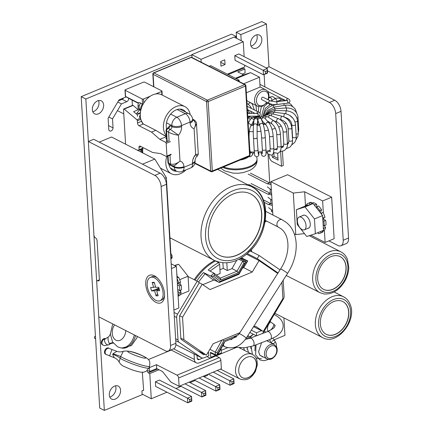 <?xml version="1.0" encoding="UTF-8"?>
<svg xmlns="http://www.w3.org/2000/svg" width="432" height="432" viewBox="0 0 432 432"><rect width="100%" height="100%" fill="white"/><g stroke="black" fill="none" stroke-linecap="round" stroke-linejoin="round"><path stroke-width="0.65" d="M270.481 321.894A7.285 5.152 117 0 0 267.997 331.376M267.959 331.29A7.285 5.152 117 0 0 268.893 330.993A7.285 5.152 117 0 0 268.985 330.955M255.814 35.127A7.285 5.152 117 0 0 250.76 41.618A7.285 5.152 117 0 0 252.893 48.103A7.285 5.152 117 0 0 256.586 48.103A7.285 5.152 117 0 0 261.641 41.612A7.285 5.152 117 0 0 259.508 35.127A7.285 5.152 117 0 0 255.814 35.127M251.03 46.04A7.285 5.152 117 0 0 251.959 45.743A7.285 5.152 117 0 0 256.748 34.83M114.55 386.111A7.285 5.152 117 0 0 109.496 392.602A7.285 5.152 117 0 0 111.629 399.087A7.285 5.152 117 0 0 115.322 399.082A7.285 5.152 117 0 0 120.377 392.591A7.285 5.152 117 0 0 118.244 386.105A7.285 5.152 117 0 0 114.55 386.111M109.766 397.024A7.285 5.152 117 0 0 110.695 396.727A7.285 5.152 117 0 0 115.479 385.814M97.605 100.867A7.285 5.152 117 0 0 92.551 107.357A7.285 5.152 117 0 0 94.678 113.843A7.285 5.152 117 0 0 98.377 113.843A7.285 5.152 117 0 0 103.432 107.352A7.285 5.152 117 0 0 101.299 100.867A7.285 5.152 117 0 0 97.605 100.867M92.821 111.78A7.285 5.152 117 0 0 93.749 111.483A7.285 5.152 117 0 0 98.534 100.57M108.545 125.593L113.054 127.894L112.52 118.903L121.462 103.88L126.797 101.666A2.754 1.949 117 0 0 128.714 98.383M126.112 96.925L119.038 99.862L108.108 118.222L108.788 129.665A2.77 1.96 117 0 0 109.647 130.961A2.77 1.96 117 0 0 111.051 130.961A2.77 1.96 117 0 0 113.054 127.894M236.326 38.221L236.223 36.515L231.601 34.155L81.211 96.644L99.711 408.04L104.339 410.4L142.781 394.427M268.99 66.836L266.447 23.96L261.819 21.6L236.223 32.238L236.585 38.351M118.449 100.856L122.17 99.306A2.754 1.949 117 0 0 123.574 97.978M269.222 330.847A7.285 5.152 117 0 0 273.996 324.259M236.223 36.515L234.441 37.255M191.84 54.956L85.838 99.004L104.339 410.4M81.211 96.644L85.838 99.004M236.223 32.238L240.845 34.592L241.213 40.711M266.447 23.96L240.845 34.592M274.077 339.871L284.947 335.356L283.905 317.882M122.17 99.306L126.797 101.666M117.769 101.995L121.462 103.88M108.826 117.018L112.52 118.903M328.909 240.883L337.916 245.473A9.175 4.995 -112.6 0 0 340.956 245.776A9.175 4.995 -112.6 0 0 343.213 240.246L335.686 113.562A9.175 4.995 -112.6 0 0 329.422 102.443L334.751 100.229L269.136 66.771L266.301 67.954M329.422 102.443L267.408 70.826M268.018 154.019L269.73 182.887M270.097 189.086L270.346 193.266M270.718 199.465L270.967 203.645M271.334 209.849L271.436 211.577L272.727 212.236M343.213 240.246L348.548 238.032L341.021 111.348L335.686 113.562M264.87 86.881L264.136 74.531M334.751 100.229A9.175 4.995 67.4 0 1 341.021 111.348M348.548 238.032A9.175 4.995 67.4 0 1 346.286 243.562L340.956 245.776M269.044 154.829L269.114 155.963A4.59 2.495 -112.6 0 0 272.246 161.525L281.497 166.239L280.606 151.222M272.122 154.721L272.268 157.178L278.051 160.126L277.646 153.355M281.497 166.239L283.273 165.505L282.425 151.227M273.818 152.636L274.045 156.438L277.949 158.431M272.268 157.178L274.045 156.438M287.615 174.733L270.913 181.672L293.301 193.088L304.652 191.77L322.639 200.945L331.668 197.192L287.615 174.733M272.894 215.039L270.913 181.672M310.808 235.175L325.107 242.465L334.136 238.712L331.668 197.192M325.107 242.465L324.389 230.396M323.735 219.37L323.649 217.933M323.357 213.008L322.639 200.945M305.462 205.427L304.652 191.77M294.278 233.847L295.769 234.608L293.301 193.088M295.769 234.608L304.457 233.599M272.02 200.324L267.991 197.262M248.789 184.453L267.802 194.146L271.048 194.794L271.674 194.535M271.048 194.794L271.712 195.134M267.802 194.146L270.065 193.212L271.615 193.52M251.046 183.514L270.065 193.212M271.404 189.945L267.376 186.883M248.173 174.074L267.187 183.767L270.432 184.415L271.058 184.151M270.432 184.415L271.096 184.75M267.187 183.767L269.444 182.828L270.999 183.141M250.43 173.135L269.444 182.828M272.635 210.703L268.607 207.641M264.206 202.381L268.423 204.525L271.663 205.173L272.29 204.914M271.663 205.173L272.327 205.513M268.423 204.525L270.68 203.591L272.23 203.899M263.293 199.827L270.68 203.591M302.27 217.906A6.885 3.742 67.4 0 1 305.921 224.527A6.885 3.742 67.4 0 1 304.355 229.792A6.885 3.742 67.4 0 1 301.158 228.965A6.885 3.742 67.4 0 1 297.513 222.345A6.885 3.742 67.4 0 1 299.074 217.08A6.885 3.742 67.4 0 1 302.27 217.906M307.881 228.328A6.993 3.807 -112.6 0 0 308.545 228.172A6.993 3.807 -112.6 0 0 307.746 217.442A6.993 3.807 -112.6 0 0 303.178 215.255A6.993 3.807 -112.6 0 0 302.6 215.617M316.769 206.728A16.114 8.764 67.4 0 1 318.325 208.494A16.114 8.764 67.4 0 1 319.766 210.524L321.575 209.774A16.114 8.764 -112.6 0 0 320.134 207.743A16.114 8.764 -112.6 0 0 318.573 205.978L316.769 206.728L316.354 207.668L319.356 211.459L319.766 210.524M322.931 230.564A16.114 8.764 67.4 0 1 322.38 231.439L324.184 230.688A16.114 8.764 -112.6 0 0 325.593 227.486L324.221 225.747M322.893 231.962L321.084 232.713A16.114 8.764 67.4 0 1 320.171 233.215L321.98 232.465A16.114 8.764 -112.6 0 0 322.893 231.962L322.645 231.325M311.423 202.333A16.114 8.764 -112.6 0 0 309.614 202.705L307.805 203.456A16.114 8.764 67.4 0 1 309.614 203.083L311.423 202.333L311.764 203.224M316.607 204.271A16.114 8.764 -112.6 0 0 313.303 202.586L311.494 203.337L311.542 204.071L313.114 203.564L313.681 204.282A16.114 8.764 67.4 0 1 314.798 205.022L316.607 204.271L316.753 206.761M320.301 212.657L321.575 209.774M325.593 227.486L323.789 228.236L323.32 227.637L323.179 225.283L324.14 225.779L325.949 225.029A16.114 8.764 -112.6 0 0 325.674 220.358L323.865 221.108L322.898 220.612L322.65 216.448A16.114 8.764 67.4 0 1 323.19 218.122L324.994 217.372A16.114 8.764 -112.6 0 0 323.104 212.485L320.76 213.241M325.674 220.358L322.796 218.889M323.789 228.236A16.114 8.764 67.4 0 1 323.422 229.451L323.32 227.637M321.991 230.953L322.38 231.439M321.084 232.713L320.625 231.52M320.171 233.215A16.114 8.764 67.4 0 1 318.362 233.588L317.99 232.616M318.017 232.697L316.478 233.242M323.422 229.451L323.476 230.337L315.349 233.712L314.474 218.943L304.987 206.939L296.374 209.714L305.019 206.172A16.114 8.764 67.4 0 1 305.602 205.232L307.136 204.595M305.019 206.172L306.072 205.832L305.602 205.232M307.805 203.456A16.114 8.764 67.4 0 0 306.893 203.958L307.444 205.389L310.165 204.514L309.614 203.083M311.494 203.337A16.114 8.764 67.4 0 1 312.595 203.731M313.681 204.282L314.842 205.756L314.798 205.022M323.104 212.485L320.868 213.37L322.601 215.563L322.65 216.448M321.295 213.235A16.114 8.764 67.4 0 1 322.029 214.844M322.758 218.263L323.19 218.122M323.865 221.108A16.114 8.764 67.4 0 1 324.14 225.779M322.898 220.612L323.179 225.283M306.072 205.832L307.444 205.389M310.165 204.514L311.542 204.071M314.842 205.756L316.354 207.668M319.356 211.459L320.868 213.37M314.474 218.943L322.601 215.563M304.987 206.939L313.114 203.564M296.374 209.714L297.254 224.483L306.742 236.488L315.349 233.712M155.941 302.373A14.915 8.111 67.4 0 1 145.757 284.299A14.915 8.111 67.4 0 1 154.359 275.81A14.915 8.111 67.4 0 1 155.655 276.588A14.915 8.111 67.4 0 1 164.365 297.556A14.915 8.111 67.4 0 1 155.941 302.373M88.36 141.502L93.922 235.084A2.295 1.247 -112.6 0 0 95.488 237.865A2.295 1.247 67.4 0 1 97.054 240.646L99.36 279.466A2.295 1.247 67.4 0 1 98.793 280.849A2.295 1.247 67.4 0 1 98.037 280.773A2.295 1.247 -112.6 0 0 97.276 280.697A2.295 1.247 -112.6 0 0 96.714 282.08L98.777 316.818L165.256 350.714A9.175 4.995 -112.6 0 0 168.296 351.016A9.175 4.995 -112.6 0 0 170.554 345.487L161.109 186.521A9.175 4.995 -112.6 0 0 154.845 175.397L88.36 141.502L93.695 139.288L160.175 173.183A9.175 4.995 67.4 0 1 166.444 184.307L161.109 186.521M170.554 345.487L175.889 343.273L166.444 184.307M175.889 343.273A9.175 4.995 67.4 0 1 173.626 348.802L168.296 351.016M171.169 263.833L176.359 266.479L178.821 308L173.912 310.041M176.359 266.479L171.445 268.52M157.178 277.846L157.291 277.927A12.62 6.863 -112.6 0 0 157.178 277.846A12.62 6.863 -112.6 0 0 151.907 276.772L150.309 277.436A12.62 6.863 -112.6 0 0 147.955 289.294A12.62 6.863 -112.6 0 0 159.991 300.742A12.62 6.863 -112.6 0 0 162.346 288.889A12.62 6.863 -112.6 0 0 150.309 277.436M156.06 295.85L154.613 290.833L151.589 290.92L150.601 287.491L153.625 287.404L152.177 282.388L154.24 282.328L155.687 287.345L158.711 287.264L159.7 290.693L156.681 290.779L158.128 295.796L156.06 295.85L157.529 293.733M156.681 290.779L159.284 289.24M159.079 288.538L154.613 290.833M153.625 287.404L155.552 286.875M152.177 282.388L154.451 283.046M159.991 300.742L161.595 300.078A12.62 6.863 -112.6 0 0 164.549 295.591A12.62 6.863 -112.6 0 0 164.57 295.445M151.589 290.92L158.965 288.139M177.822 291.136L179.312 293.02A16.114 8.764 67.4 0 1 178.108 295.931M177.449 284.904L179.388 285.892A16.114 8.764 67.4 0 1 179.669 290.563L177.73 289.575M177.071 278.548A16.114 8.764 67.4 0 1 178.713 282.911L177.358 283.343M178.173 296.114L178.162 296.854M178.119 296.136L179.707 295.477A16.114 8.764 -112.6 0 0 180.29 294.538A16.114 8.764 -112.6 0 0 180.754 293.485A16.114 8.764 -112.6 0 0 181.121 292.27L179.312 293.02M179.744 290.531L181.121 292.27M179.669 290.563L181.472 289.813A16.114 8.764 -112.6 0 0 181.197 285.142L179.388 285.892M177.552 283.284L181.197 285.142M178.713 282.911L180.517 282.161A16.114 8.764 -112.6 0 0 179.982 280.487A16.114 8.764 -112.6 0 0 179.361 278.883A16.114 8.764 -112.6 0 0 178.627 277.268L177.039 277.933M177.028 277.787L178.627 277.268M176.845 274.666L176.866 275.087M177.098 274.563A16.114 8.764 -112.6 0 0 176.812 274.12M180.754 293.485L180.808 294.37L180.29 294.538M180.646 291.676L180.56 290.196M180.23 284.65L180.095 282.334M179.982 280.487L179.361 278.883M178.2 277.409L176.909 275.778M180.808 294.37L188.935 290.995L188.06 276.221L178.573 264.222L174.501 265.534M179.928 279.601L188.06 276.221M174.911 265.745L178.573 264.222M242.887 67.705A1.166 0.632 -112.6 0 0 243.416 68.256L228.177 74.585M246.326 92.772L260.096 87.053L259.508 77.193L250.598 72.646L243.637 74.887L237.838 71.928L244.885 69.001L245.111 72.895L242.147 74.126M243.265 41.758L234.085 37.076L191.824 54.637L200.999 59.319L243.265 41.758L244.15 56.657M227.345 74.164L244.76 66.928L244.658 65.21M244.885 69.001L243.416 68.256M201.172 62.181L200.999 59.319M191.992 57.499L191.824 54.637M259.508 77.193L243.589 83.808M235.445 78.295L243.637 74.887M238.853 53.957L234.787 55.647L235.067 60.318L263.482 74.806L263.201 70.135L267.268 68.445L238.853 53.957M224.764 59.81L220.703 61.501L220.979 66.172L225.045 64.481L224.764 59.81M237.622 80.762L239.09 80.152L210.676 65.664L209.207 66.274M250.598 72.646L236.147 78.651M267.127 70.767L267.268 68.445L267.543 73.116L263.482 74.806L267.246 72.743L267.127 70.767L265.41 71.485L265.529 73.456M239.009 81.47L239.09 80.152L239.177 81.556M234.787 55.647L265.41 71.485M220.747 62.294L225.045 64.481M267.543 73.116L267.246 72.743M179.107 386.3L221.373 368.739L220.876 360.434L178.616 377.995L179.107 386.3L170.829 382.077L162.497 371.536L156.697 368.582L149.656 371.509L148.187 370.759A1.166 0.632 -112.6 0 0 147.798 370.721A1.166 0.632 -112.6 0 0 147.56 371.725A1.166 0.632 -112.6 0 0 148.311 372.832L149.78 373.583L151.27 398.752L142.096 394.076L141.907 390.901L143.651 390.339L142.306 372.314M149.656 371.509L149.423 367.616L156.465 364.689L177.023 375.17L219.289 357.61L215.957 355.909M171.229 350.06L148.376 359.559M207.571 374.468L207.625 375.338L204.131 376.79M195.172 380.511L190.042 382.644M181.084 386.365L175.959 388.498M167 392.218L151.27 398.752M155.677 386.446L155.401 381.775L187.483 398.137L191.549 396.446L191.824 401.117L187.763 402.808L155.677 386.446M191.408 398.768L189.691 399.481L189.81 401.458L191.527 400.745L191.549 396.446L159.462 380.09L155.401 381.775M158.998 369.754L149.78 373.583M220.876 360.434A2.333 1.269 -112.6 0 0 219.289 357.61M178.616 377.995A2.333 1.269 -112.6 0 0 177.023 375.17M156.697 368.582L156.465 364.689M143.645 390.182L141.907 390.901M189.081 382.153L205.637 390.593L205.913 395.264L201.852 396.954L180.122 385.873M203.17 376.299L219.726 384.739L220.001 389.41L215.935 391.1L194.211 380.02M217.258 370.445L233.809 378.886L234.09 383.557L230.024 385.247L208.3 374.166M189.81 401.458L187.763 402.808L187.483 398.137L189.691 399.481M203.899 395.604L201.852 396.954L201.571 392.283L205.637 390.593L205.497 392.915L203.78 393.628L203.899 395.604L205.616 394.891L205.497 392.915M185.02 383.843L203.78 393.628M217.982 389.75L215.935 391.1L215.66 386.429L219.726 384.739L219.586 387.061L217.868 387.774L217.982 389.75L219.699 389.038L219.586 387.061M199.109 377.989L217.868 387.774M232.07 383.897L230.024 385.247L229.748 380.576L233.809 378.886L233.674 381.208L231.957 381.92L232.07 383.897L233.788 383.184L233.674 381.208M213.192 372.136L231.957 381.92M234.09 383.557L233.788 383.184M219.699 389.038L220.001 389.41M205.913 395.264L205.616 394.891M191.824 401.117L191.527 400.745M99.268 142.128L142.576 164.209M170.618 254.599L170.926 254.47L166.363 177.644L154.818 159.079L111.532 137.009L99.263 142.101M166.363 177.644L164.754 178.313M154.818 159.079L142.549 164.171M246.537 249.08A34.414 24.332 117 0 0 250.7 193.968A34.414 24.332 117 0 0 223.598 200.173A34.414 24.332 117 0 0 219.434 255.285A34.414 24.332 117 0 0 246.537 249.08M219.364 255.247A34.414 24.332 117 0 0 246.391 249.01A34.414 24.332 117 0 0 250.625 193.93M106.229 354.559A3.44 2.435 117 0 1 105.17 351.767A3.44 2.435 117 0 1 105.392 350.919A3.44 2.435 117 0 1 109.355 348.424L108.724 348.1A3.44 2.435 117 0 0 104.539 351.443A3.44 2.435 117 0 0 105.597 354.235L114.286 357.712L112.676 354.559L112.995 353.743L116.851 351.324L111.964 349.526L109.588 355.99M112.828 354.213A9.175 1.755 -157.8 0 1 120.074 358.225A16.06 1.912 20.1 0 0 122.715 359.732A16.06 1.912 20.1 0 0 139.028 366.163A16.06 1.912 20.1 0 0 148.997 367.929L149.623 366.217C150.001 362.594 149.791 360.65 148.986 360.391C148.765 359.489 147.166 358.22 144.185 356.573C135.432 352.15 128.477 350.384 123.314 351.27L120.701 356.513L119.081 361.994M149.623 366.217A16.06 1.912 -159.9 0 1 139.655 364.451A16.06 1.912 -159.9 0 1 123.341 358.02A16.06 1.912 -159.9 0 1 120.701 356.513A9.175 0.427 18.1 0 0 112.995 353.743M105.608 338.715L105.543 338.683A3.44 2.435 117 0 0 104.42 338.515A3.44 2.435 117 0 0 101.515 341.377A3.44 2.435 117 0 0 102.416 344.817L104.549 345.659L108.961 344.747L110.808 343.548L109.312 343.813L108.103 340.216L107.995 337.171L105.219 338.969A3.44 2.063 57 0 0 104.933 342.193A3.44 2.063 57 0 0 107.843 344.92A3.44 2.063 57 0 0 108.281 344.952A3.44 2.063 57 0 0 108.961 344.747M95.445 336.236A1.166 0.826 117 0 0 94.473 337.208A1.166 0.826 117 0 0 94.781 338.369L95.596 338.785M112.709 323.919L110.349 333.958L112.552 341.966L117.574 346.793L120.506 347.803A16.06 11.129 101 0 0 134.33 334.946M113.454 343.105L113.071 342.959A9.175 5.875 -76 0 0 109.312 343.813M109.663 343.877A9.175 6.804 97.5 0 1 113.211 342.997M269.989 122.65A20.65 9.326 176.6 0 1 269.082 123.007M265.226 124.184A20.65 9.326 176.6 0 1 263.299 124.6M259.594 125.145A20.65 9.326 176.6 0 1 257.143 125.334M253.444 125.366A20.65 9.326 176.6 0 1 251.284 125.242M289.375 119.729A34.414 15.547 176.6 0 1 288.716 120.528M286 123.007A34.414 15.547 176.6 0 1 284.418 124.108M281.221 125.912A34.414 15.547 176.6 0 1 278.716 127.051M275.27 128.331A34.414 15.547 176.6 0 1 271.993 129.308M268.412 130.151A34.414 15.547 176.6 0 1 264.611 130.826M260.966 131.279A34.414 15.547 176.6 0 1 256.937 131.571M253.265 131.652A34.414 15.547 176.6 0 1 249.334 131.539M292.496 136.058A34.414 15.547 176.6 0 1 292.329 136.798M288.749 142.16A34.414 15.547 176.6 0 1 287.415 143.278M283.565 145.762A34.414 15.547 176.6 0 1 281.129 146.961M277.312 148.484A34.414 15.547 176.6 0 1 273.893 149.553M270.173 150.471A34.414 15.547 176.6 0 1 266.074 151.222M262.408 151.691A34.414 15.547 176.6 0 1 258.017 152.01M254.34 152.086A34.414 15.547 176.6 0 1 250.074 151.94M273.78 107.179A1.836 0.707 -105.6 0 0 272.997 105.727A1.836 0.707 -105.6 0 0 272.603 105.592C269.692 106.461 267.343 108.238 265.55 110.916L263.644 116.176M261.355 116.802L264.184 106.396L268.105 102.875M259.999 117.418L259.918 115.252M259.999 113.33L261.365 106.634M258.363 112.018L258.746 106.661M256.478 111.062L256.009 105.462M254.313 109.955L252.607 104.749L251.554 103.264A1.836 1.544 138.4 0 0 251.375 103.097M253.838 117.434L253.741 116.17M251.602 108.572L250.112 106.094L247.768 103.896A1.836 1.393 122.9 0 0 246.98 103.729M251.645 113.427L250.727 111.218M250.101 113.432L247.32 109.528M252.898 121.7L253.476 125.069M254.475 118.373L254.032 120.047A1.836 1.631 6.3 0 1 257.683 120.452L257.504 118.012L256.073 117.412L254.475 118.373M257.666 120.609L257.872 125.296M263.984 122.791L264.06 124.448M262.58 117.072L265.437 108.221L270.902 104.063M255.339 117.585L255.301 116.878A1.836 0.832 176.6 0 1 255.123 116.964A1.836 0.832 176.6 0 1 254.626 117.115A1.836 0.832 176.6 0 1 253.827 117.207A1.836 0.832 176.6 0 1 253.557 117.374M251.5 124.87L251.521 125.264M258.471 117.299L258.433 116.656A1.836 0.832 176.6 0 1 257.639 116.753A1.836 0.832 176.6 0 1 256.856 116.694A1.836 0.832 176.6 0 1 256.106 116.867A1.836 0.832 176.6 0 1 255.301 116.878M256.91 117.585L256.856 116.694M269.098 103.378A1.377 0.972 117 0 1 268.672 102.281A1.377 0.972 117 0 1 270.351 100.926L263.126 97.243A1.377 0.972 117 0 0 261.446 98.599A1.377 0.972 117 0 0 261.873 99.695L269.098 103.378C272.981 104.787 272.824 104.593 276.286 104.566L287.086 103.248A1.377 0.88 83.1 0 0 287.788 102.325A1.377 0.88 83.1 0 0 286.751 100.516L287.507 100.337L287.204 100.877M246.78 100.354A9.175 6.491 117 0 0 248.211 101.488L257.461 106.202A9.175 6.491 -63 0 1 254.621 98.879A9.175 6.491 -63 0 1 265.799 89.851C267.219 90.812 269.222 91.633 268.952 97.502L268.326 99.895M326.646 290.304A18.355 12.976 117 0 0 344.401 276.842A18.355 12.976 117 0 0 340.238 256.651A18.355 12.976 117 0 0 337.154 255.706A18.355 12.976 117 0 0 319.399 269.168A18.355 12.976 117 0 0 323.563 289.359A18.355 12.976 117 0 0 326.646 290.304M323.487 289.321A18.355 12.976 117 0 0 326.5 290.228A18.355 12.976 117 0 0 344.234 276.82A18.355 12.976 117 0 0 340.162 256.619M347.879 307.514A18.355 12.976 117 0 0 342.905 301.606A18.355 12.976 117 0 0 325.874 307.633A18.355 12.976 117 0 0 321.257 328.401A18.355 12.976 117 0 0 326.23 334.309A18.355 12.976 117 0 0 343.262 328.282A18.355 12.976 117 0 0 347.879 307.514M326.16 334.271A18.355 12.976 117 0 0 343.154 328.163A18.355 12.976 117 0 0 347.733 307.438A18.355 12.976 117 0 0 342.835 301.568M253.271 357.491A11.47 8.111 117 0 0 252.839 357.248A11.47 8.111 117 0 0 240.565 363.469A11.47 8.111 117 0 0 241.985 377.438A11.47 8.111 117 0 0 242.417 377.687A11.47 8.111 117 0 0 254.691 371.461A11.47 8.111 117 0 0 253.271 357.491M242.347 377.649A11.47 8.111 117 0 0 254.572 371.336A11.47 8.111 117 0 0 253.125 357.415A11.47 8.111 117 0 0 252.763 357.21M272.203 341.323A1.836 1.366 141.5 0 1 274.871 340.864A1.836 1.366 141.5 0 1 274.671 342.689A1.836 1.366 141.5 0 1 271.998 343.148A1.836 1.366 -38.5 0 0 272.311 343.413A1.836 1.366 -38.5 0 0 274.487 342.895A1.836 1.366 -38.5 0 0 274.871 340.864L276.302 343.85L276.572 346.939M123.757 108.977L132.646 105.289A0.918 0.497 67.4 0 1 132.948 105.316A0.918 0.497 67.4 0 1 133.088 105.408L124.2 109.102A0.918 0.497 -112.6 0 0 124.06 109.01A0.918 0.497 -112.6 0 0 123.757 108.977A0.918 0.497 -112.6 0 0 123.53 109.534L125.588 144.175M132.392 105.392L132.079 100.1L138.44 103.34L137.9 102.73A6.885 3.742 67.4 0 1 137.959 102.703A6.885 3.742 67.4 0 1 140.233 102.929L142.544 104.107L142.241 99.004A0.918 0.416 -3.4 0 0 143.532 98.998L150.277 96.196M137.614 115.004L133.634 111.667L138.256 109.744L133.088 105.408M141.766 121.203A2.295 1.247 -112.6 0 0 143.338 123.984L139.072 125.761A2.295 1.247 67.4 0 1 137.5 122.98L137.371 120.76A0.918 0.497 -112.6 0 0 136.885 119.74L124.2 109.102M166.558 138.796L165.775 138.397L166.514 138.089M139.347 105.565L138.04 106.11L138.256 109.744M138.04 106.11A6.885 3.742 67.4 0 1 138.44 103.34M141.275 152.172A6.885 3.742 67.4 0 1 140.665 149.769M137.03 150.007L138.699 150.287A0.918 0.497 -112.6 0 0 138.866 150.271A0.918 0.497 -112.6 0 0 139.093 149.715L138.958 147.496A2.295 1.247 67.4 0 1 139.525 146.113A2.295 1.247 67.4 0 1 140.281 146.189L152.712 152.528L160.623 153.592L166.406 156.535A0.918 0.497 -112.6 0 0 166.709 156.568A0.918 0.497 -112.6 0 0 166.936 156.017L166.18 143.348A0.918 0.497 -112.6 0 0 165.553 142.236L159.775 139.288L151.497 132.095L139.072 125.761M155.52 94.019L161.665 91.465A0.918 0.416 -3.4 0 0 162 91.12A0.918 0.416 -3.4 0 0 161.795 90.877L144.742 82.183A0.918 0.416 -3.4 0 0 143.451 82.183L125.323 89.716A0.918 0.416 -3.4 0 0 124.983 90.067A0.918 0.416 -3.4 0 0 125.188 90.304L125.555 96.433L137.9 102.73M132.079 100.1L125.734 96.665M125.188 90.304L142.241 99.004M143.089 104.231A0.918 0.416 176.6 0 1 142.544 104.107M166.433 136.717L159.775 139.288M166.217 136.609L155.763 130.324L151.497 132.095M155.763 130.324L143.338 123.984M117.434 110.646L123.79 113.886M169.889 125.577A2.295 1.62 -63 0 1 168.232 128.363A2.295 1.247 67.4 0 0 167.476 128.288L169.889 125.577L171.914 126.614L171.85 125.588L166.504 122.861M168.053 156.006L168.469 163.021L170.494 164.052C173.561 164.813 176.726 163.814 179.987 161.055L178.448 135.162L170.257 129.395A2.295 1.62 117 0 0 171.914 126.614A6.885 3.11 176.6 0 0 181.58 126.608A9.175 6.491 -63 0 1 178.448 135.162C175.003 134.838 171.72 133.844 168.599 132.176L166.579 131.144L167.195 141.55M140.497 111.877A2.295 1.62 -63 0 1 139.039 113.476L136.971 113.141L136.247 113.854M168.928 164.522L174.328 167.27A6.885 3.11 176.6 0 0 184 167.265A6.885 3.742 67.4 0 1 182.304 171.412L190.836 167.87A6.885 3.742 -112.6 0 0 192.532 163.723L184 167.265L183.962 166.655A9.175 6.491 -63 0 0 179.987 161.055L174.701 165.569M192.623 120.047A2.295 1.62 117 0 0 193.012 119.939C195.847 121.943 196.204 124.848 194.092 128.66A9.175 6.491 -63 0 1 190.112 123.061L190.053 122.04L181.521 125.582L181.58 126.608M192.607 119.734L193.012 119.939A2.295 1.62 -63 0 1 194.173 119.939C196.128 121.716 196.9 123.012 196.495 123.827L194.092 128.66L195.631 154.553L198.293 154.154L196.495 123.844M198.293 154.154L197.213 156.238L195.631 154.553A9.175 6.491 -63 0 0 192.494 163.107L192.532 163.723A6.885 3.11 176.6 0 0 195.064 161.104L195.026 160.488A6.885 3.11 176.6 0 1 192.494 163.107M142.792 152.944A17.437 12.328 -63 0 1 142.987 147.571M185.944 169.9A17.437 12.328 -63 0 1 180.279 173.772A17.437 12.328 -63 0 1 171.434 173.777A17.437 12.328 -63 0 1 166.79 156.535M176.704 171.272A13.765 9.736 -63 0 1 173.102 170.505A13.765 9.736 -63 0 1 168.853 164.101M166.617 128.903A13.765 9.736 -63 0 1 176.202 109.874A13.765 9.736 -63 0 1 183.179 109.868A13.765 9.736 -63 0 1 185.782 112.136M143.446 124.043A17.437 12.328 -63 0 1 141.34 108.319A17.437 12.328 -63 0 1 152.879 94.813A17.437 12.328 -63 0 1 161.725 94.808L184.847 106.596A17.437 12.328 -63 0 1 190.215 114.62M166.363 135.61A17.437 12.328 -63 0 1 164.527 119.918A17.437 12.328 -63 0 1 176.008 106.601A17.437 12.328 -63 0 1 184.847 106.596M238.918 273.629L220.18 281.416L218.932 282.404L210.843 276.124L203.467 272.576L212.506 279.337L219.445 282.409L238.966 274.298L245.884 262.219L244.906 263.12L238.594 274.234M209.898 349.256L215.217 352.161L217.183 352.636L223.711 340.891L222.777 339.752M240.073 258.649L245.792 261.603L245.884 262.219M213.883 273.116L214.553 275.13L220.784 279.974L220.423 278.181L213.986 273.181L208.208 270.054A48.179 34.069 -63 0 1 218.684 262.591L215.503 260.966A48.179 34.069 117 0 0 195.075 280.152M213.872 273.11A48.179 34.069 -63 0 0 210.832 276.118L213.457 276.199L214.553 275.13M215.611 355.336L210.762 357.35A1.377 0.751 67.4 0 1 210.422 358.182A1.377 0.751 67.4 0 1 209.968 358.133L206.923 356.584M210.762 357.35L210.465 352.318L210.924 353.111L215.843 355.444A1.377 0.988 -64.6 0 1 215.368 354.645L215.217 352.161M247.844 335.615L250.727 337.997M240.559 258.368A48.179 34.069 117 0 1 245.214 260.167L243.481 259.281A48.179 34.069 117 0 0 240.921 258.158M238.853 259.297L242.681 261.214L243.886 263.007L244.906 263.12M170.759 256.97L172.157 257.683L172.076 256.268L170.678 255.555M170.888 259.13A48.179 34.069 -63 0 1 172.157 257.683M219.947 269.741L223.231 268.38L222.896 262.796M209.887 271.156L219.623 264.265L218.684 262.591M215.843 355.444C216.14 355.79 216.734 355.601 217.636 354.872L217.301 354.645L217.183 352.636M236.736 260.291L232.016 268.574L237.001 271.193L238.383 272.662L243.886 263.007M170.888 253.827A4.59 3.245 -63 0 1 172.076 256.268M169.981 238.54A8.262 5.843 -63 0 1 170.737 238.183M233.75 347.598L234.457 347.96A1.377 0.751 67.4 0 0 234.916 348.003A1.377 0.751 67.4 0 0 235.256 347.188M223.231 268.38L227.281 270.545L226.822 262.802M219.623 264.265L220.169 273.499L216.405 275.06M232.016 268.574L227.281 270.545M221.13 348.586L221.389 352.933A1.377 0.751 67.4 0 1 221.049 353.765L217.107 355.401M224.51 342.441L217.636 354.872M224.143 342.371L217.301 354.645A1.377 0.621 -3.4 0 1 215.368 354.645L210.465 352.318M281.929 282.215L282.901 298.544L263.272 331.511L255.485 326.165L253.298 327.073M277.733 273.44L259.06 260.609L252.266 272.02L209.963 289.591L202.176 284.245L182.547 317.212L183.886 339.687L180.819 338.126M182.547 317.212L179.658 315.738M183.886 339.687L206.388 355.147L213.181 343.742L239.965 332.613M241.493 257.818L247.72 260.987L243.74 267.667L242.482 268.191M213.975 280.039L202.802 284.677M259.06 260.609L246.521 254.216M253.994 326.781L263.272 331.511M199.282 282.771L202.176 284.245M206.388 355.147L197.818 350.779M252.266 272.02L243.74 267.667M243.043 259.065A48.179 34.069 117 0 0 242.611 258.838A48.179 34.069 117 0 0 241.024 258.104M214.601 260.545A48.179 34.069 117 0 0 194.211 279.709M171.871 257.537A48.179 34.069 117 0 0 170.861 258.676M194.038 353.938L194.362 359.44A5.967 4.217 117 0 0 196.274 362.831A5.967 4.217 117 0 0 199.303 362.831L236.407 347.414M174.053 312.406L177.552 314.188L197.176 281.221L199.325 282.701L179.507 315.992L180.878 339.142L203.607 354.753L204.714 354.294M177.552 314.188A4.59 3.245 117 0 0 176.683 317.509L178.016 339.984A4.59 3.245 117 0 0 179.231 342.441L175.732 340.659M175.883 344.66L201.377 357.658L179.231 342.441M201.377 357.658A4.59 3.245 117 0 0 201.636 357.815A4.59 3.245 117 0 0 203.963 357.815L208.834 355.79L208.645 352.663L207.614 353.09M283.208 280.206L284.143 295.888A4.59 3.245 117 0 1 283.273 299.214L263.952 331.663A4.59 3.245 117 0 1 261.846 333.742M278.041 272.954L257.218 258.644L259.092 255.496L280.012 269.87M251.316 330.178L256.457 332.797L261.538 330.631M256.457 332.797L256.63 335.74M253.892 326.824L261.5 330.701M208.051 352.355L208.645 352.663M202.689 358.074L199.109 359.559A2.295 1.62 -63 0 1 197.942 359.559A2.295 1.62 -63 0 1 197.208 358.258L197.041 355.471M227.561 347.738L221.238 350.363M249.858 332.467L256.43 335.815M259.092 255.496L250.117 250.922M188.082 276.583L197.176 281.221M247.277 253.579L257.218 258.644L247.277 253.579M275.994 272.246L277.879 273.208M154.845 175.397L160.175 173.183M98.037 280.773L99.279 280.26M157.529 369.004L148.311 372.832M169.933 237.773L214.288 260.388A41.299 29.203 -63 0 1 219.283 194.249A41.299 29.203 -63 0 1 251.802 186.808A41.299 29.203 -63 0 1 259.06 236.86A41.299 29.203 -63 0 1 247.876 251.959M222.377 197.564A38.086 26.93 117 0 0 208.354 248.47A38.086 26.93 117 0 0 247.757 251.689A38.086 26.93 117 0 0 261.781 200.788A38.086 26.93 117 0 0 222.377 197.564M130.016 353.101A9.634 1.15 20.1 0 0 142.808 357.799A9.634 1.15 20.1 0 0 143.462 356.308A9.634 1.15 20.1 0 0 130.669 351.61A9.634 1.15 20.1 0 0 130.016 353.101M105.451 338.818A3.44 2.435 117 0 0 105.052 338.839A3.44 2.435 117 0 0 102.146 341.701A3.44 2.435 117 0 0 103.054 345.141M137.327 336.474L136.841 337.964L131.414 345.589L121.808 348.057A16.06 11.129 -79 0 0 135.54 335.561M114.577 324.875A9.634 6.68 -79 0 0 115.943 340.184A9.634 6.68 -79 0 0 125.809 330.599M286.022 107.973A1.836 0.383 -99.6 0 0 286.016 107.816A1.836 0.383 -99.6 0 0 285.439 105.403A1.836 0.383 -99.6 0 0 285.228 105.23C289.699 104.647 293.09 106.056 295.407 109.453L296.633 112.892M286.632 110.792L286.389 107.946C292.815 108 296.665 110.894 297.94 116.629L297.988 117.185A1.836 0.832 -3.4 0 0 297.988 117.164M285.952 113.789A1.836 0.297 -88.6 0 1 285.925 113.443A1.836 0.297 -88.6 0 1 286.114 110.975A1.836 0.297 -88.6 0 1 286.254 110.776C292.815 111.494 296.595 114.863 297.578 120.89A1.836 0.832 -3.4 0 0 297.535 120.728M294.932 121.775A1.836 0.832 -3.4 0 0 296.903 121.586A1.836 0.832 -3.4 0 0 297.556 121.041A1.836 0.832 -3.4 0 0 297.578 120.89L298.307 133.148L297.848 136.582L295.898 139.838M296.055 134.082A1.836 0.832 -3.4 0 0 297.632 133.844A1.836 0.832 -3.4 0 0 298.285 133.299A1.836 0.832 -3.4 0 0 298.307 133.148M284.094 116.926A1.836 0.626 -82.8 0 1 283.954 116.219A1.836 0.626 -82.8 0 1 284.51 113.778A1.836 0.626 -82.8 0 1 284.839 113.589C291.011 114.912 294.559 118.562 295.488 124.551L296.217 136.809C296.33 139.099 295.72 141.086 294.381 142.776L291.578 144.99M284.38 117.234C288.7 118.238 291.184 120.749 291.821 124.767A1.836 0.832 -3.4 0 0 292.891 125.447A1.836 0.832 -3.4 0 0 294.813 125.248A1.836 0.832 -3.4 0 0 295.369 124.875A1.836 0.832 -3.4 0 0 295.488 124.551M291.821 124.767L292.55 137.025A1.836 0.832 -3.4 0 0 293.62 137.711A1.836 0.832 -3.4 0 0 295.542 137.511A1.836 0.832 -3.4 0 0 296.098 137.133A1.836 0.832 -3.4 0 0 296.217 136.809M280.109 119.534L281.356 119.842A1.836 0.923 -76.2 0 1 280.8 118.805A1.836 0.923 -76.2 0 1 281.696 116.424A1.836 0.923 -76.2 0 1 282.231 116.278C287.766 118.163 290.957 122.078 291.805 128.012L292.534 140.276C292.664 143.321 291.686 145.665 289.602 147.312L286.27 148.646M281.356 119.842C285.196 121.203 287.458 124 288.144 128.234A1.836 0.832 -3.4 0 0 289.208 128.914A1.836 0.832 -3.4 0 0 291.13 128.714A1.836 0.832 -3.4 0 0 291.514 128.498A1.836 0.832 -3.4 0 0 291.805 128.012M288.144 128.234L288.868 140.492A1.836 0.832 -3.4 0 0 289.937 141.172A1.836 0.832 -3.4 0 0 291.859 140.972A1.836 0.832 -3.4 0 0 292.243 140.762A1.836 0.832 -3.4 0 0 292.534 140.276M273.904 120.809L277.198 122.143A1.836 1.188 -68 0 1 276.588 121.09A1.836 1.188 -68 0 1 277.787 118.805A1.836 1.188 -68 0 1 278.57 118.735C283.246 121.138 285.957 125.269 286.691 131.128L287.42 143.386C287.906 146.21 286.778 148.651 284.04 150.714L281.551 151.292L280.228 151.151M277.198 122.143C280.384 123.79 282.328 126.862 283.03 131.344A1.836 0.832 -3.4 0 0 284.094 132.025A1.836 0.832 -3.4 0 0 286.016 131.825A1.836 0.832 -3.4 0 0 286.162 131.76A1.836 0.832 -3.4 0 0 286.691 131.128M283.03 131.344L283.759 143.602A1.836 0.832 -3.4 0 0 284.823 144.283A1.836 0.832 -3.4 0 0 286.745 144.083A1.836 0.832 -3.4 0 0 286.891 144.018A1.836 0.832 -3.4 0 0 287.42 143.386M267.127 120.798L272.057 123.989A1.836 1.393 -57.1 0 1 271.517 122.974A1.836 1.393 -57.1 0 1 272.954 120.814A1.836 1.393 -57.1 0 1 274.05 120.906C277.657 123.736 279.763 128.018 280.379 133.753L281.102 146.011A1.836 0.832 -3.4 0 1 280.427 146.707A1.836 0.832 -3.4 0 1 280.276 146.767A1.836 0.832 -3.4 0 1 278.419 146.896A1.836 0.832 -3.4 0 1 277.441 146.227C277.317 148.792 277.052 149.99 276.647 149.823L275.751 149.51A1.836 1.393 122.9 0 0 274.655 149.418A1.836 1.393 122.9 0 0 273.883 149.915M272.057 123.989C274.865 126.581 276.421 129.908 276.712 133.969A1.836 0.832 -3.4 0 0 277.695 134.633A1.836 0.832 -3.4 0 0 279.547 134.509A1.836 0.832 -3.4 0 0 279.698 134.449A1.836 0.832 -3.4 0 0 280.379 133.753M262.278 120.355L261.738 120.312L266.139 125.21A1.836 1.544 -41.6 0 1 265.799 124.373A1.836 1.544 -41.6 0 1 267.413 122.359A1.836 1.544 -41.6 0 1 268.882 122.774C271.231 125.901 272.646 130.232 273.127 135.772L273.856 148.036A1.836 0.832 -3.4 0 1 273.181 148.732A1.836 0.832 -3.4 0 1 272.684 148.883A1.836 0.832 -3.4 0 1 270.194 148.252L269.849 151.859L270.319 151.594M266.139 125.21C267.802 127.408 268.909 131.004 269.465 135.994A1.836 0.832 -3.4 0 0 271.955 136.625A1.836 0.832 -3.4 0 0 272.452 136.474A1.836 0.832 -3.4 0 0 273.127 135.772M270.097 151.038A1.836 1.544 138.4 0 0 269.114 150.962A1.836 1.544 138.4 0 0 267.5 152.982A1.836 1.544 138.4 0 0 267.84 153.819L266.08 151.837M257.893 120.355L259.772 125.636A1.836 1.625 -19.8 0 1 263.228 124.389C264.211 127.553 264.892 131.792 265.27 137.106L265.999 149.369C265.907 155.866 266.441 154.985 264.022 156.379C262.537 156.271 261.684 155.558 261.473 154.24L260.609 151.853M259.772 125.636C260.599 128.293 261.209 132.187 261.603 137.322A1.836 0.832 -3.4 0 0 262.013 137.808A1.836 0.832 -3.4 0 0 263.725 138.024A1.836 0.832 -3.4 0 0 265.27 137.106M261.603 137.322L262.332 149.585A1.836 0.832 -3.4 0 0 262.742 150.066A1.836 0.832 -3.4 0 0 264.454 150.282A1.836 0.832 -3.4 0 0 265.999 149.369M253.449 125.507A1.836 1.631 6.3 0 1 257.11 125.415A1.836 1.631 6.3 0 1 257.105 125.663L257.137 137.689L258.32 154.267M254.032 120.047L253.46 125.258C253.184 129.546 253.19 133.763 253.476 137.911A1.836 0.832 -3.4 0 0 253.881 138.391A1.836 0.832 -3.4 0 0 255.215 138.634A1.836 0.832 -3.4 0 0 257.137 137.689M253.476 137.911L254.2 150.169A1.836 0.832 -3.4 0 0 254.61 150.649A1.836 0.832 -3.4 0 0 255.944 150.892A1.836 0.832 -3.4 0 0 257.866 149.953M254.2 150.169C255.004 156.535 253.919 155.396 256.765 156.902C258.449 156.13 259.13 155.255 258.806 154.267A1.836 1.631 -173.7 0 0 258.093 152.793M248.173 123.827A1.836 1.571 29.7 0 1 250.722 126.225C249.55 128.682 249.01 132.44 249.091 137.5L249.82 149.764A1.836 0.832 -3.4 0 1 249.728 150.05M248.999 137.786A1.836 0.832 -3.4 0 0 249.091 137.5M248.654 156.492L249.539 156.73C250.333 157 251.294 156.368 252.423 154.829A1.836 1.571 -150.3 0 0 250.155 152.334M270.891 101.164L271.512 100.586A1.836 1.442 -133.2 0 0 271.885 99.544A1.836 1.442 -133.2 0 0 270.157 97.61A1.836 1.442 -133.2 0 0 268.996 97.913C269.428 97.135 270.67 96.692 272.716 96.584L275.378 98.518M276.826 101.601A1.836 1.247 -121.3 0 0 276.907 100.985A1.836 1.247 -121.3 0 0 275.384 98.896A1.836 1.247 -121.3 0 0 274.525 98.966C275.227 98.188 276.82 97.94 279.304 98.21L281.815 99.981M280.454 101.282A1.836 0.999 -112.6 0 0 279.796 100.678A1.836 0.999 -112.6 0 0 279.185 100.618C281.41 99.722 283.473 99.743 285.379 100.678L285.395 100.683M269.552 104.657A1.836 1.247 -121.3 0 0 268.191 103.275A1.836 1.247 -121.3 0 0 267.332 103.34M260.836 117.007A1.836 0.832 176.6 0 1 260.582 116.969A1.836 0.832 176.6 0 1 259.988 116.78A1.836 0.832 176.6 0 1 259.961 116.764A1.836 0.832 176.6 0 1 259.151 116.791A1.836 0.832 176.6 0 1 258.433 116.656M252.148 103.491A1.836 1.625 160.2 0 0 252.067 103.912M250.927 102.87A1.836 1.544 138.4 0 0 250.085 102.848A1.836 1.544 138.4 0 0 248.503 104.436M247.833 118.076A1.836 1.442 46.8 0 1 248.395 118.076A1.836 1.442 46.8 0 1 250.117 119.885M253.508 124.81A1.836 0.832 176.6 0 1 253.492 124.805A1.836 0.832 176.6 0 1 253.46 124.789A1.836 0.832 176.6 0 1 252.293 124.767A1.836 0.832 176.6 0 1 251.699 124.578A1.836 0.832 176.6 0 1 251.672 124.562M255.069 118.201L253.363 117.353C252.569 117.083 251.608 117.715 250.479 119.254A1.836 1.571 29.7 0 1 253.665 121.073L253.762 120.863M259.486 124.837A1.836 0.832 176.6 0 1 259.011 124.924A1.836 0.832 176.6 0 1 257.85 124.891A1.836 0.832 176.6 0 1 257.175 125.053M257.958 120.598A1.836 1.625 -19.8 0 1 261.414 119.356L263.228 124.389M262.013 120.566A1.836 1.544 -41.6 0 1 261.673 119.729A1.836 1.544 -41.6 0 1 263.288 117.715A1.836 1.544 -41.6 0 1 264.757 118.13L268.882 122.774M265.259 118.697A1.836 1.393 -57.1 0 1 266.695 116.759A1.836 1.393 -57.1 0 1 267.791 116.856L274.05 120.906M264.551 123.422A1.836 0.832 176.6 0 1 264.001 123.525A1.836 0.832 176.6 0 1 263.428 123.919A1.836 0.832 176.6 0 1 263.277 123.979A1.836 0.832 176.6 0 1 263.099 124.033M268.499 117.315A1.836 1.188 -68 0 1 269.671 115.528A1.836 1.188 -68 0 1 270.454 115.457L278.57 118.735M271.215 115.765A1.836 0.923 -76.2 0 1 272.074 114.064A1.836 0.923 -76.2 0 1 272.614 113.913L282.231 116.278M273.278 114.075A1.836 0.626 -82.8 0 1 273.807 112.433A1.836 0.626 -82.8 0 1 274.136 112.244L284.839 113.589M274.595 112.304A1.836 0.297 -88.6 0 1 274.795 110.705A1.836 0.297 -88.6 0 1 274.936 110.506L286.254 110.776M275.125 110.511L274.952 108.767L286.389 107.946M274.844 108.778A1.836 0.383 -99.6 0 0 274.379 107.282A1.836 0.383 -99.6 0 0 274.169 107.104L285.228 105.23M271.987 105.786A1.836 0.999 -112.6 0 0 270.907 104.371A1.836 0.999 -112.6 0 0 270.297 104.312M284.132 105.413A1.836 0.707 -105.6 0 0 284.126 105.214A1.836 0.707 -105.6 0 0 283.732 103.658M262.408 152.199A1.836 1.625 160.2 0 0 261.473 154.24M266.582 103.858A1.836 1.442 -133.2 0 0 266.317 103.378M282.652 146.237A1.836 0.923 103.8 0 0 282.496 147.377M298.129 130.108A1.836 0.832 -3.4 0 0 298.717 129.443A1.836 0.832 -3.4 0 0 298.717 129.422M296.951 118.006A1.836 0.832 -3.4 0 0 297.988 117.185L298.717 129.443L298.291 132.824M270.351 100.926L275.956 101.833A1.377 0.88 83.1 0 1 276.988 103.642A1.377 0.88 83.1 0 1 276.286 104.566L272.603 105.592M286.481 100.548A1.377 0.972 -63 0 1 286.481 100.111A1.377 0.972 -63 0 1 288.16 98.755L259.934 84.364M267.959 99.706A7.803 5.513 117 0 0 268.456 97.74A7.803 5.513 117 0 0 263.585 91.12A7.803 5.513 117 0 0 256.538 99.193A7.803 5.513 117 0 0 259.643 105.689A7.803 5.513 117 0 0 266.711 102.163M247.617 114.502A1.377 0.913 89.8 0 1 247.644 114.912M247.558 113.443L257.288 113.405A1.377 0.913 89.8 0 1 258.158 115.225A1.377 0.913 89.8 0 1 257.299 116.159C258.563 116.397 259.54 115.879 260.221 114.604C260.399 113.513 259.81 112.671 258.455 112.066L247.131 106.294M256.781 113.405A1.377 0.972 -63 0 1 256.802 113.297A1.377 0.972 -63 0 1 258.455 112.066M266.566 221.087A22.945 16.222 117 0 0 265.097 221.891M251.359 249.62A22.945 16.222 117 0 0 251.721 251.743M320.031 292.707A22.945 16.222 -63 0 1 314.825 267.473A22.945 16.222 -63 0 1 337.025 250.646A22.945 16.222 -63 0 1 340.875 251.829C343.926 253.433 346.14 255.992 347.501 259.513L348.775 267.629C348.624 271.825 347.533 275.935 345.497 279.952C340.038 289.71 332.953 294.392 324.248 294.003L320.031 292.707L286.232 275.476M337.813 253.546A20.65 14.602 117 0 0 316.991 271.075A20.65 14.602 117 0 0 325.987 292.464A20.65 14.602 117 0 0 346.804 274.936A20.65 14.602 117 0 0 337.813 253.546M322.704 337.662A22.945 16.222 -63 0 1 316.489 330.28A22.945 16.222 -63 0 1 322.256 304.312A22.945 16.222 -63 0 1 343.543 296.779C346.664 298.42 348.899 301.055 350.249 304.679C357.199 320.771 336.825 345.973 322.704 337.662L274.892 313.286M319.594 329.708A20.65 14.602 117 0 0 340.308 333.585A20.65 14.602 117 0 0 349.542 306.207A20.65 14.602 117 0 0 328.828 302.33A20.65 14.602 117 0 0 319.594 329.708M220.514 369.095L239.927 378.994A13.765 9.736 -63 0 1 239.409 378.697A13.765 9.736 -63 0 1 237.708 361.935A13.765 9.736 -63 0 1 252.434 354.467A13.765 9.736 -63 0 1 252.952 354.758M194.918 162.983L210.665 171.013L206.539 101.574A1.166 0.524 -3.4 0 0 208.175 101.574L212.301 171.013L249.599 155.515L245.473 86.076L208.175 101.574A1.166 0.632 67.4 0 0 207.382 100.159L244.679 84.661L191.23 57.413L153.932 72.905L207.382 100.159A1.166 0.826 117 0 0 206.539 101.574L153.09 74.32L153.835 86.816M211.037 171.677A1.166 1.166 0 0 0 212.015 171.715A1.166 0.632 67.4 0 0 212.301 171.013A1.166 0.524 -3.4 0 1 210.665 171.013A1.166 0.826 117 0 0 211.037 171.677L194.81 163.404M249.313 156.217A1.166 1.166 0 0 0 250.031 155.072A1.166 0.524 -3.4 0 1 249.599 155.515A1.166 0.632 67.4 0 1 249.313 156.217L212.015 171.715M153.09 74.32A1.166 0.826 -63 0 1 153.932 72.905A1.166 0.632 67.4 0 0 153.549 72.868A1.166 1.166 0 0 0 152.831 74.012A1.166 0.524 -3.4 0 0 153.09 74.32M245.905 85.633A1.166 1.166 0 0 0 245.268 84.661A1.166 0.826 -63 0 0 244.679 84.661A1.166 0.632 67.4 0 1 245.473 86.076A1.166 0.524 -3.4 0 0 245.905 85.633L250.031 155.072M190.841 57.375A1.166 0.632 67.4 0 1 191.23 57.413A1.166 0.826 117 0 1 191.819 57.413A1.166 1.166 0 0 0 190.841 57.375L153.549 72.868M222.674 167.287A19.499 8.807 -3.4 0 0 244.507 168.853A19.499 8.807 -3.4 0 0 257.089 159.77C257.175 162.335 256.397 164.597 254.767 166.563L252.59 168.647L249.934 170.316L243.351 172.573L238.41 173.232L233.177 173.156L224.57 170.861L220.79 168.07M240.187 160.007A13.079 5.908 -3.4 0 0 248.821 156.568M257.089 159.77L257.04 158.954A19.499 8.807 176.6 0 1 245.128 167.881A19.499 8.807 176.6 0 1 223.587 166.909M276.761 347.96A8.03 5.675 -63 0 1 274.207 356.632A8.03 5.675 -63 0 1 267.062 358.906A8.03 5.675 -63 0 1 264.854 356.222A8.03 5.675 -63 0 1 266.949 347.188A8.03 5.675 -63 0 1 274.358 344.596L266.744 340.713M266.436 355.946A6.863 4.855 117 0 0 273.272 357.383A6.863 4.855 117 0 0 276.453 348.3A6.863 4.855 117 0 0 269.617 346.869A6.863 4.855 117 0 0 266.436 355.946M161.865 94.883L161.665 91.465M143.532 98.998L143.77 103.043M141.102 146.61L138.958 147.496M139.093 149.715L142.9 148.133M166.936 156.017L171.202 154.24M170.446 141.572L166.18 143.348M165.553 142.236L169.112 140.756L168.599 132.176A2.295 1.62 -63 0 1 170.257 129.395L168.232 128.363A2.295 1.62 117 0 0 166.579 131.144A2.295 1.037 -3.4 0 1 166.066 130.54L166.73 141.745M137.5 122.98L141.583 121.284M140.848 119.313L137.371 120.76M136.885 119.74L140.584 118.201M169.209 164.322A2.295 2.295 0 0 1 167.956 162.416A2.295 1.037 -3.4 0 0 168.469 163.021A2.295 1.62 117 0 0 169.209 164.322L171.229 165.353A2.295 1.62 -63 0 1 170.494 164.052L169.97 155.212M170.645 114.097L176.823 117.245L185.355 113.697L177.163 109.523M170.365 168.043L176.537 171.191A6.885 4.865 -63 0 1 174.328 167.27L174.29 166.66L172.525 165.758M140.913 109.814L140.632 109.674L140.708 110.7A2.295 1.62 -63 0 1 140.697 110.743M137.381 116.257A2.295 1.62 117 0 1 139.039 113.476L140.276 114.107M140.47 117.569A2.295 1.037 176.6 0 1 139.406 117.288A2.295 1.62 -63 0 1 140.265 115.074M194.173 119.939L192.564 119.119M195.145 155.898A2.295 1.62 117 0 0 193.493 158.684M183.962 166.655A6.885 3.11 176.6 0 1 174.29 166.66A2.295 1.62 117 0 0 173.988 165.731M140.395 149.634L142.036 150.471A2.295 1.62 -63 0 1 141.307 149.256M142.749 149.467A2.295 1.037 176.6 0 1 141.404 149.213M176.823 117.245A6.885 3.742 67.4 0 1 181.521 125.582A6.885 3.11 176.6 0 1 171.85 125.588A6.885 4.865 -63 0 1 176.823 117.245M190.112 123.061A6.885 3.11 176.6 0 0 192.65 120.442L192.591 119.421A6.885 3.11 176.6 0 1 190.053 122.04A6.885 3.742 -112.6 0 0 185.355 113.697A6.885 4.865 117 0 1 188.843 113.697L179.82 109.096M140.616 103.124A6.885 6.885 0 0 0 139.099 107.865A6.885 3.11 176.6 0 0 140.632 109.674A6.885 4.865 -63 0 1 142.376 104.02M140.697 110.695A6.885 3.11 176.6 0 1 139.158 108.886C139.498 109.793 138.769 111.208 136.971 113.141M142.69 151.114A6.885 3.11 176.6 0 1 141.901 150.401M203.467 272.576A48.179 34.069 117 0 0 196.814 281.038M198.445 282.096L205.151 273.623M244.544 261.398L246.78 262.564M215.233 352.166L221.94 340.103M220.18 281.416L213.457 276.199M223.711 340.891L238.561 334.724M247.196 336.636L249.599 338.423M242.671 261.209A48.179 34.069 -63 0 1 245.776 261.598M220.784 279.974L238.383 272.662M236.871 336.614L224.456 341.777M248.011 338.899L246.478 337.754M220.336 278.116L237.001 271.193L242.681 261.214M245.635 339.034L245.992 339.298M221.389 352.933L217.906 354.38M197.262 358.619L199.109 359.559M176.683 317.509L174.285 316.289M175.619 338.764L178.016 339.984M173.556 348.829L194.362 359.44M270.103 321.332A4.131 2.921 -63 0 0 270.972 322.148C274.579 324.794 275.881 326.02 274.871 325.831C274.174 326.149 277.117 326.986 267.349 331.636A4.131 2.295 69 0 1 268.699 331.781A4.131 2.295 69 0 1 271.431 336.82A4.131 2.295 69 0 1 270.302 339.347L252.963 345.989A4.131 2.295 69 0 0 254.086 343.462A4.131 2.295 69 0 0 251.359 338.418A4.131 2.295 69 0 0 250.009 338.278L245.387 339.385M274.115 314.588A4.131 2.921 -63 0 1 274.725 314.788L274.169 314.507M287.496 273.494C299.408 255.425 299.338 232.254 285.952 222.199L281.988 219.677A4.131 2.921 -63 0 0 277.792 221.546A4.131 2.921 -63 0 0 277.9 226.822A4.131 2.921 -63 0 0 278.235 227.038L280.87 228.712C289.964 235.03 290.774 253.535 280.53 269.05A4.131 0.394 32.5 0 1 281.691 269.46A4.131 0.394 32.5 0 1 286.616 272.597A4.131 0.394 32.5 0 1 287.496 273.494L246.213 338.175A4.131 0.394 32.5 0 0 245.333 337.279A4.131 0.394 32.5 0 0 240.408 334.136A4.131 0.394 32.5 0 0 239.252 333.731L231.082 339.709M223.484 344.347A4.131 2.921 117 0 0 224.478 346.545A4.131 2.921 117 0 0 224.813 346.761C232.956 349.596 240.089 346.734 246.213 338.175M304.355 229.792L309.123 227.81M299.074 217.08L303.842 215.098M99.36 279.833L97.276 280.697M214.288 260.388C225.288 265.21 236.482 262.769 247.876 253.055C269.185 235.3 272.381 196.139 251.802 186.808L217.631 169.382M109.355 348.424L111.964 349.526M148.997 367.929L146.086 371.374L143.365 372.26L140.222 372.109C133.223 370.424 131.96 369.981 124.281 366.525C122.213 365.753 120.479 364.246 119.086 361.994C119.065 361.957 118.265 359.494 114.286 357.712M123.314 351.27C121.214 352.069 119.054 352.091 116.851 351.324M121.808 348.057L120.506 347.803M110.349 333.958L110.349 333.752C110.765 333.05 109.566 336.49 107.995 337.171M110.808 343.548L113.351 343.013M288.522 102.897L290.849 104.247L292.837 106.763M281.113 147.582L282.393 147.431C283.198 147.263 283.651 145.989 283.759 143.602M273.753 152.593L277.835 153.295C280.206 152.296 281.297 149.866 281.102 146.011M267.84 153.819L271.112 155.174C272.992 155.234 273.904 152.852 273.856 148.036M249.809 153.068L250.528 153.392L249.82 149.764M272.203 100.375L271.512 100.586M248.065 116.197L248.524 116.456M247.73 116.37L250.031 117.007M247.817 117.887L249.658 117.056L252.218 117.542M257.488 118.017L258.86 117.212C260.35 117.326 261.198 118.039 261.414 119.356M260.145 117.504L261.484 116.77L264.757 118.13M262.586 116.759L263.709 116.154L267.791 116.856M264.541 115.965L265.313 115.49C266.911 114.734 268.623 114.723 270.454 115.457M265.756 115.295L266.063 115.052C267.926 113.708 270.108 113.33 272.614 113.913M265.837 115.306C267.899 112.909 270.664 111.888 274.136 112.244M265.712 115.312L269.541 111.726L274.936 110.506M265.243 115.528L269.023 110.846L274.952 108.767M264.514 115.97L267.953 110.165L274.169 107.104M276.626 149.828L275.6 149.418M276.712 133.969L277.441 146.227M269.465 135.994L270.194 148.252M257.683 120.452L257.105 125.663M258.806 154.267L259.06 151.956M253.665 121.073L250.722 126.225M252.423 154.829L253.994 152.08M249.107 121.657L248.098 122.602M251.84 103.61L251.721 103.275M276.394 101.779L279.185 100.618M267.667 121.149L267.683 121.424M268.385 121.613L268.423 122.261M268.234 121.511L268.267 122.083M248.319 123.039L248.249 122.461M248.675 116.483L248.492 116.192M249.334 116.683L249.118 116.192M248.422 113.13L247.466 111.953M270.907 101.169L274.525 98.966M247.768 103.896L246.958 103.372M250.479 119.254L248.141 123.341M262.332 149.585L262.289 153.684M270.124 150.865L269.833 150.541M275.751 149.51L275.216 149.164M288.868 140.492C288.77 142.679 288.279 143.975 287.404 144.369M292.55 137.025L292.432 138.569M289.472 115.204L293.058 118.357M287.086 103.248C288.862 102.989 289.807 102.33 289.931 101.282C289.985 100.186 289.391 99.349 288.16 98.755M275.956 101.833L286.751 100.516M265.799 89.851L260.091 86.94M285.784 100.634L267.635 91.379M257.461 106.202L262.462 106.288L267.079 102.346M257.288 113.405L258.034 113.33L257.537 114.005M255.037 113.416L247.32 109.48M247.72 116.197L257.299 116.159M251.3 251.527L250.992 250.015M265.194 221.324L266.117 220.855M309.215 235.688L340.875 251.829M334.12 291.978L343.543 296.779M239.927 378.994C248.405 381.65 252.04 376.715 255.398 371.569L257.348 364.786L256.943 360.304C256.262 357.874 254.961 356.044 253.039 354.807L252.434 354.467L251.122 346.61M239.296 347.765L252.434 354.467M152.831 74.012L153.581 86.686M245.268 84.661L191.819 57.413M257.04 158.954L256.684 156.902M254.421 152.982L253.822 152.383M259.934 355.266L267.062 358.906C268.742 359.721 270.562 359.559 272.527 358.425L274.936 356.265L276.253 354.11C277.29 351.767 277.479 349.58 276.82 347.544L274.358 344.596M268.682 359.386L264.06 360.731L260.069 359.969L255.604 354.899L256.046 344.806M261.436 358.598L258.687 358.69L255.944 357.869M248.513 352.463L247.104 347.485M250.171 337.338L253.309 334.228M244.609 350.476L243.556 347.825M240.705 348.484L240.365 347.83M246.807 348.97L247.293 349.061M252.963 334.476L249.664 336.96M250.749 346.718L250.981 348.759M255.215 345.13L254.88 350.746M268.353 341.534L267.316 340.492M261.571 342.695L258.601 351.583L259.681 354.92L262.645 356.978L263.466 357.07M272.257 343.526L269.282 339.741M272.813 338.283L274.871 340.864M265.988 332.159L264.2 331.247M170.975 154.796L166.709 156.568M125.356 96.363L124.983 90.067M162.238 95.067L162 91.12M142.835 148.619L138.866 150.271M142.036 150.471A2.295 2.295 0 0 0 142.69 150.687M167.956 162.416L167.589 156.2M167.476 128.288A2.295 2.295 0 0 0 166.066 130.54M139.099 107.865L139.158 108.886M171.229 165.353C172.876 165.883 174.037 165.953 174.706 165.569M176.537 171.191A6.885 6.885 0 0 0 182.304 171.412M141.658 150.277A6.885 6.885 0 0 0 142.668 152.879M192.591 119.421A6.885 6.885 0 0 0 188.843 113.697M197.213 156.238L197.213 156.238C196.139 156.751 195.41 158.166 195.026 160.488M190.836 167.87A6.885 6.885 0 0 0 195.064 161.104M160.488 168.194L171.434 173.777M160.763 133.461L166.406 136.339M245.214 260.167L247.444 261.452M250.511 337.592L247.849 335.61M236.358 347.404L234.916 348.003M216.81 355.525L210.422 358.182M242.611 258.838L241.088 258.061M170.942 349.915L196.274 362.831M175.883 344.682L201.636 357.815M270.302 339.347L275.616 336.787C280.805 333.445 283.311 329.697 283.127 325.544C283.052 321.392 280.249 317.806 274.725 314.788M270.972 322.148L269.935 321.619M250.009 338.278L267.349 331.636M235.186 347.177L244.269 347.787L252.963 345.989M281.988 219.677L265.772 211.41M278.235 227.038L265.329 220.455M239.252 333.731L280.53 269.05M222.734 345.697L224.813 346.761"/></g></svg>
